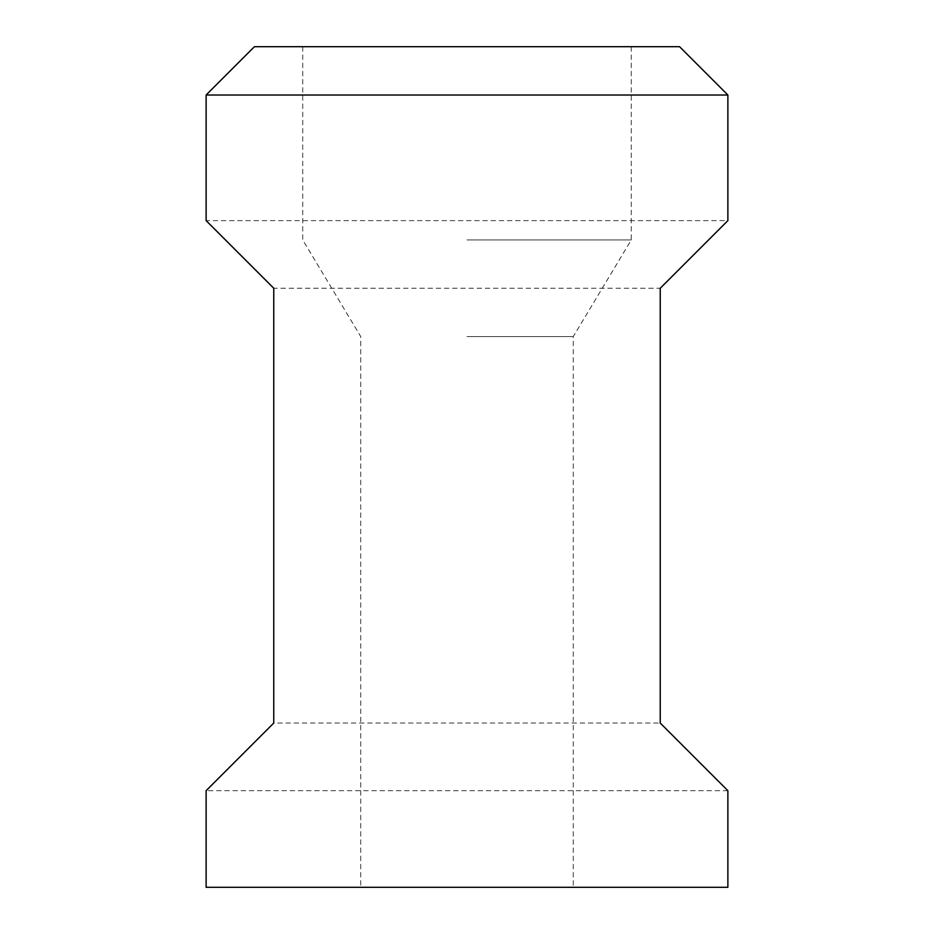 <?xml version="1.0" encoding="UTF-8"?>
<svg xmlns="http://www.w3.org/2000/svg" width="934" height="934" viewBox="0 0 934 934"><rect width="100%" height="100%" fill="white"/><g stroke="black" fill="none" stroke-linecap="round" stroke-linejoin="round"><path stroke-width="0.7" stroke-dasharray="4.67 3.5" d="M206.122 220.622L206.122 95.011L727.878 95.011L727.878 220.622L206.122 220.622L273.755 288.256L660.245 288.256L660.245 723.044L727.878 790.678L727.878 887.3L206.122 887.3L206.122 790.678L273.755 723.044L660.245 723.044M206.122 95.011L254.433 46.7L679.567 46.7L727.878 95.011M727.878 220.622L660.245 288.256M467 46.7L631.256 46.7L467 46.7M273.755 288.256L273.755 723.044M467 887.3L360.722 887.3L467 887.3M467 239.945L631.256 239.945L467 239.945M727.878 790.678L206.122 790.678M467 336.567L573.278 336.567L467 336.567M302.744 46.7L302.744 239.945L360.722 336.567L360.722 887.3M631.256 46.7L631.256 239.945L573.278 336.567L573.278 887.3"/><path stroke-width="1.4" d="M727.878 95.011L727.878 220.622L660.245 288.256L660.245 723.044L727.878 790.678L727.878 887.3L206.122 887.3L206.122 790.678L273.755 723.044L273.755 288.256L206.122 220.622L206.122 95.011L254.433 46.7L679.567 46.7L727.878 95.011L206.122 95.011"/></g></svg>
